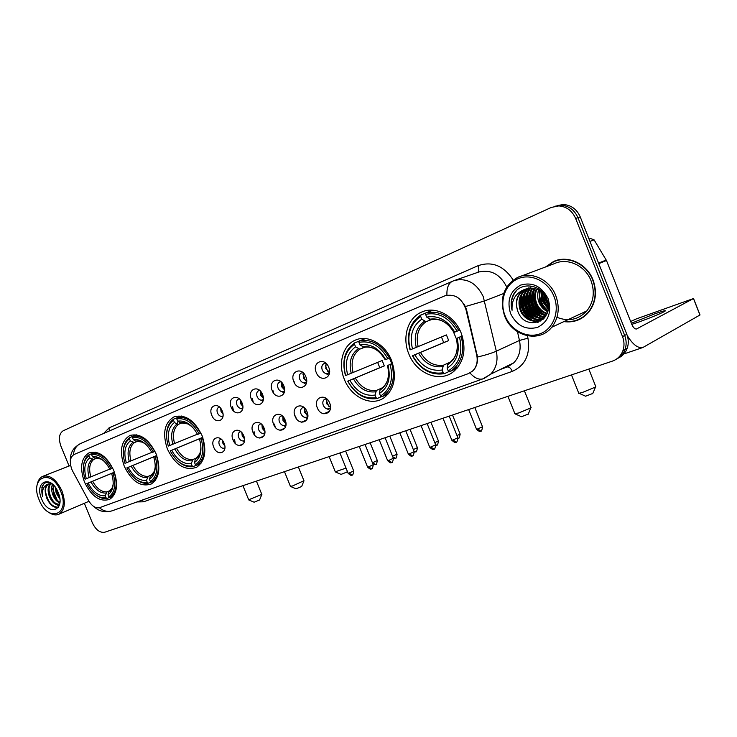<?xml version="1.0" encoding="UTF-8"?>
<svg xmlns="http://www.w3.org/2000/svg" width="737" height="737" viewBox="0 0 737 737"><rect width="100%" height="100%" fill="white"/><g stroke="black" fill="none" stroke-linecap="round" stroke-linejoin="round"><path stroke-width="1.11" d="M408.768 353.788C416.147 373.604 439.86 383.341 453.78 371.42C464.098 361.83 466.567 349.043 461.187 333.069C454.591 315.694 435.585 305.763 421.896 311.963C407.819 317.49 401.84 337.353 408.768 353.788M124.267 466.254C131.757 481.491 140.776 487.387 151.334 483.96C159.367 478.202 160.933 468.115 156.032 453.697C148.828 439.003 140.113 432.941 129.896 435.512C121.034 441.002 119.154 451.256 124.267 466.254M167.465 449.183C175.397 465.185 185.125 471.21 196.641 467.249C205.264 461.003 207.06 450.427 202.021 435.521C194.467 420.191 185.153 413.964 174.061 416.829C164.388 422.734 162.186 433.522 167.465 449.183M344.326 379.26C351.116 397.243 371.402 407.027 384.06 397.74C394.479 389.154 396.985 376.764 391.596 360.577C385.294 344.096 367.855 334.423 355.51 340.052C342.825 345.036 337.73 363.654 344.326 379.26M84.442 481.998C91.545 496.545 99.956 502.321 109.675 499.327C117.165 493.983 118.519 484.347 113.738 470.418C106.847 456.295 98.684 450.399 89.241 452.721C81.088 457.843 79.485 467.599 84.442 481.998M224.085 443.278C228.221 452.804 217.314 456.811 213.73 447.221C209.594 437.824 220.409 433.577 224.085 443.278M221.164 439.141L220.427 439.381C218.843 440.468 218.493 442.311 219.368 444.899C220.768 447.7 222.5 448.741 224.564 448.032L224.896 447.81M243.726 435.797C247.927 445.489 236.641 449.653 233.012 439.878C228.802 430.325 239.986 425.931 243.726 435.797M240.769 431.633L239.82 431.9C238.198 433.034 237.821 434.913 238.705 437.529C240.151 440.394 241.939 441.445 244.067 440.689L244.527 440.358M264.067 428.059C268.342 437.925 256.66 442.228 252.966 432.287C248.682 422.568 260.272 418.008 264.067 428.059M261.091 423.867L259.903 424.171C258.226 425.341 257.839 427.248 258.733 429.911C260.207 432.831 262.059 433.89 264.27 433.089L264.878 432.619M285.155 420.035C289.503 430.086 277.388 434.544 273.639 424.42C269.272 414.526 281.294 409.8 285.155 420.035M282.17 415.834L280.705 416.156C278.982 417.363 278.568 419.316 279.47 422.015C280.99 425 282.907 426.069 285.21 425.203L285.956 424.576M307.016 411.716C311.447 421.951 298.881 426.576 295.076 416.258C290.627 406.188 303.091 401.287 307.016 411.716M304.049 407.515L302.262 407.856C300.493 409.109 300.06 411.099 300.972 413.825C302.538 416.884 304.519 417.953 306.914 417.031L307.817 416.212M329.697 403.084C334.211 413.503 321.175 418.312 317.306 407.801C312.774 397.538 325.717 392.452 329.697 403.084M326.777 398.91L324.621 399.242C322.806 400.541 322.364 402.577 323.276 405.332C324.897 408.473 326.952 409.542 329.439 408.547L330.508 407.487M222.224 411.016C226.388 420.624 215.407 424.991 211.786 415.29C207.613 405.82 218.511 401.214 222.224 411.016M219.497 407.064L218.732 407.257C216.982 408.335 216.567 410.251 217.479 413.006C218.815 415.714 220.501 416.764 222.537 416.165L223.016 415.871M242.022 402.899C246.259 412.683 234.882 417.206 231.215 407.331C226.959 397.685 238.244 392.922 242.022 402.899M239.276 398.929L238.291 399.141C236.485 400.255 236.052 402.209 236.973 405.009C238.337 407.773 240.069 408.832 242.178 408.206L242.814 407.782M262.529 394.488C266.84 404.447 255.057 409.136 251.326 399.076C246.996 389.265 258.687 384.327 262.529 394.488M259.783 390.509L258.558 390.739C256.688 391.881 256.218 393.89 257.149 396.736C258.549 399.546 260.336 400.624 262.519 399.961L263.321 399.38M283.782 385.764C288.176 395.916 275.96 400.771 272.174 390.527C267.771 380.541 279.885 375.419 283.782 385.764M281.064 381.803L279.553 382.024C277.619 383.212 277.121 385.258 278.07 388.159C279.498 391.025 281.341 392.112 283.607 391.411L284.583 390.647M305.837 376.727C310.314 387.054 297.637 392.102 293.796 381.665C289.3 371.485 301.875 366.178 305.837 376.727M303.165 372.793L301.332 372.996C299.323 374.221 298.798 376.312 299.756 379.269C301.221 382.19 303.128 383.286 305.477 382.54L306.638 381.563M328.739 367.33C333.299 377.869 320.134 383.102 316.228 372.461C311.65 362.097 324.704 356.579 328.739 367.33M326.132 363.461L323.93 363.627C321.848 364.889 321.295 367.035 322.262 370.038C323.764 373.023 325.736 374.129 328.177 373.337L329.54 372.093M327.836 412.038L328.914 412.057L327.836 412.038M327.283 408.943L329.881 410.463M305.118 417.418L307.32 418.745M283.727 425.562L285.56 426.723M263.072 433.42L264.574 434.406M243.109 440.984L244.315 441.813M223.818 448.28L224.748 448.953M325.966 373.558L328.739 375.28M303.635 382.789L305.984 384.29M282.087 391.669L284.067 392.978M261.276 400.209L262.916 401.333M241.183 408.445L242.51 409.385M221.754 416.377L222.804 417.151M224.813 445.949L222.924 443.37L222.463 440.486M244.491 438.837L242.252 436.009L241.847 432.702M264.869 431.44L262.271 428.381L261.948 424.687M285.965 423.729L282.999 420.486L282.796 416.405M307.826 415.705L304.482 412.305L304.418 407.856M330.517 407.358L326.767 403.812L326.878 399.003M223.007 414.176L221.072 411.578L220.658 408.298M242.823 406.428L240.557 403.59L240.216 399.896M263.349 398.367L260.732 395.318L260.502 391.227M284.611 389.974L281.635 386.75L281.552 382.273M306.656 381.25L303.303 377.86L303.395 373.014M329.503 372.148L325.791 368.638L326.067 363.442M72.742 471.293L71.793 469.294C69.296 461.998 70.061 457.06 74.096 454.489L445.001 295.786C454.941 293.556 461.942 298.163 465.987 309.614L476.701 355.004C478.037 361.71 476.609 367.109 472.408 371.199L468.345 373.631L99.744 507.618C95.672 508.567 91.932 506.19 88.532 500.515L72.742 471.293M563.879 321.618C573.819 322.907 582.129 319.738 588.799 312.101C595.874 302.704 597.292 291.999 593.055 279.996C586.91 263.588 567.711 254.818 553.607 261.469L545.546 266.969M577.384 319.95L580.627 318.845M546.006 298.559L547.748 302.188M618.518 357.952C622.664 355.925 625.566 352.682 627.224 348.214C628.762 343.682 628.624 339.048 626.818 334.312L580.268 216.945L577.955 217.682C574.491 209.971 568.9 205.816 561.161 205.218L554.85 206.259L561.161 205.218C568.9 205.816 574.491 209.971 577.955 217.682L624.681 335.455L577.955 217.682L575.625 218.428C572.152 210.69 566.541 206.517 558.784 205.909L551.368 207.41L63.216 430.749C59.117 433.513 58.352 438.653 60.931 446.171L69.066 466.014M616.372 359.168C620.517 357.141 623.428 353.889 625.087 349.412C626.625 344.861 626.487 340.208 624.681 335.455C626.487 340.208 626.625 344.861 625.087 349.412C623.428 353.889 620.517 357.141 616.372 359.168M464.181 304.141L466.475 309.42L477.521 357.04C477.843 362.954 476.213 367.634 472.62 371.098M445.369 295.657L446.935 295.178C446.64 287.706 448.575 283.026 452.748 281.147L454.692 280.41C467.083 277.748 476.59 283.128 483.223 296.55L496.323 351.18C498.203 360.513 496.314 368.187 490.658 374.184L484.347 378.293M84.34 503.279L92.309 522.699C95.736 529.857 99.91 533.026 104.801 532.215L612.419 361.112C617.477 359.297 620.978 355.796 622.94 350.609C624.479 346.04 624.34 341.378 622.525 336.616L575.625 218.428M556.195 260.493L553.137 262.05M580.268 216.945C576.822 209.262 571.23 205.126 563.51 204.527L557.227 205.568M60.71 491.404C51.35 467.498 29.047 477.115 39.172 499.916C47.988 523.215 70.835 514.988 60.71 491.404M48.504 512.178C52.382 514.951 55.911 515.605 59.08 514.14C64.93 510.004 65.879 502.266 61.945 490.906C56.39 479.455 49.969 474.619 42.663 476.378C39.715 477.742 37.882 480.598 37.172 484.964M59.863 499.161L56.178 492.998L55.164 487.083M59.642 497.521L57.053 492.638L56.113 488.465M59.844 502.883C56.841 501.833 54.455 499.013 52.668 494.444C51.378 490.566 51.323 487.139 52.511 484.172M59.909 502.21C57.21 500.838 55.082 498.129 53.552 494.076L53.064 484.679M59.697 503.832L59.098 504.209C55.266 505.223 51.949 502.45 49.139 495.89C47.481 490.566 47.877 486.466 50.319 483.601M59.098 504.209L59.614 503.988M59.347 504.08C55.662 504.43 52.548 501.584 50.024 495.531C48.449 490.529 48.725 486.567 50.844 483.629M52.161 483.868C47.223 481.114 43.796 482.247 41.889 487.268L42.617 496.766C41.816 489.819 43.723 485.554 48.356 483.96L48.246 484.006C44.837 486.254 44.248 490.575 46.477 496.987C44.588 490.676 45.381 486.273 48.845 483.794M48.356 483.96L52.244 483.942M41.631 498.949C48.439 516.877 65.925 510.437 58.159 492.408C51.019 474.121 33.856 481.381 41.631 498.949M42.617 496.766C41.161 490.86 41.742 486.411 44.367 483.417M58.481 507.148C51.986 507.268 47.638 501.989 45.445 491.293M59.19 505.674L56.611 504.449M53.838 501.851C51.111 498.442 49.499 494.49 49.001 489.985M57.265 500.294L52.53 488.686M59.596 497.254L56.205 488.613M58.463 507.167C53.764 508.309 49.692 504.946 46.256 497.079M59.08 505.941L55.303 503.97M59.798 503.224L58.776 502.459M259.599 499.944L254.127 502.21L248.839 499.962M248.581 499.852L261.801 494.361M114.585 472.684L113.047 473.311C116.243 484.605 114.852 492.436 108.873 496.812L108.035 494.748C113.277 490.787 114.511 483.813 111.738 473.827L114.567 472.62M109.776 497.291L107.169 498.424L106.091 497.844C98.694 498.424 92.282 493.67 86.855 483.592L88.108 483.103C92.963 492.003 98.675 496.231 105.253 495.789L107.031 491.874L110.181 490.529M114.428 472.242L88.108 483.103M86.855 483.592L114.41 472.196M112.494 468.281C106.579 457.419 99.744 452.49 91.987 453.485L91.628 454.665C99.025 453.762 105.557 458.469 111.204 468.806L112.743 468.179M95.432 452.149L91.987 453.485M108.873 496.812L109.96 497.392C116.253 492.841 117.717 484.642 114.336 472.786M109.96 497.392L113.544 495.835M95.46 494.545C99.486 497.779 103.392 499.069 107.169 498.424M111.204 468.806L109.896 469.322C104.857 460.22 99.053 456.019 92.466 456.728L91.628 454.665M111.738 473.827L113.047 473.311M105.253 495.789L106.091 497.844M92.466 456.728L94.944 458.119L100.499 458.939M112.125 487.931L108.827 492.021L108.035 494.748M88.882 455.816L89.73 457.88C84.663 462.035 83.53 468.981 86.312 478.709L85.059 479.207C81.862 468.235 83.134 460.441 88.882 455.816L89.241 454.646C85.98 456.811 84.064 460.514 83.484 465.775M89.241 454.646L91.95 453.587M96.556 458.294L93.746 459.409L89.73 457.88M86.312 478.709L109.795 469.119M301.673 486.494L296.016 488.815L290.59 486.484M290.286 486.356L292.543 485.969L303.939 480.717M156.907 456.056L155.24 456.737C158.501 468.529 156.88 476.756 150.357 481.418L149.482 479.28C155.203 475.052 156.649 467.728 153.812 457.299L156.88 455.982M151.26 481.924L148.432 483.159L147.345 482.542C139.357 483.251 132.522 478.368 126.847 467.884L128.201 467.359C133.286 476.609 139.376 480.957 146.47 480.404L148.22 476.369L151.702 474.868M156.741 455.567L128.201 467.359M126.847 467.884L156.714 455.512M154.669 451.495C148.459 440.201 141.163 435.134 132.78 436.304L132.439 437.52C140.426 436.451 147.391 441.297 153.324 452.039L154.991 451.366M136.603 434.821L132.78 436.304M150.357 481.418L151.454 482.035C158.326 477.189 160.03 468.575 156.585 456.194M151.454 482.035L155.433 480.303M134.42 478.018C139.136 482.238 143.816 483.942 148.432 483.159M153.324 452.039L151.905 452.61C146.617 443.14 140.417 438.828 133.314 439.667L132.439 437.52M153.812 457.299L155.24 456.737M146.47 480.404L147.345 482.542M133.314 439.667L135.829 441.141L142.278 442.136M154.079 471.671L150.247 476.461L149.482 479.28M129.463 438.773L130.338 440.91C124.82 445.341 123.484 452.638 126.331 462.781L124.977 463.324C121.697 451.882 123.199 443.702 129.463 438.773L129.813 437.557C125.824 440.21 123.65 444.77 123.282 451.228M129.813 437.557L132.752 436.415M137.506 441.334L134.41 442.559L130.338 440.91M126.331 462.781L151.785 452.38M346.934 472.021L341.074 474.407L335.482 471.975M335.132 471.827L346.04 468.106M202.933 437.981L201.118 438.718C204.453 451.062 202.555 459.722 195.416 464.706L194.513 462.468C200.768 457.953 202.454 450.243 199.561 439.335L202.905 437.898M196.309 465.231L193.241 466.576L192.136 465.922C183.485 466.779 176.189 461.758 170.219 450.851L171.693 450.279C177.037 459.906 183.55 464.384 191.224 463.693L192.928 459.529L196.807 457.852M202.739 437.419L171.693 450.279M178.188 421.453L176.972 424.061L174.439 422.494C168.405 427.23 166.848 434.904 169.75 445.507L168.285 446.088C164.931 434.148 166.682 425.535 173.536 420.256L173.868 419.003C168.847 422.384 166.415 428.16 166.562 436.332M170.219 450.851L202.721 437.354M200.519 433.255C193.988 421.481 186.185 416.276 177.101 417.639L176.769 418.902C185.429 417.649 192.882 422.623 199.119 433.817L200.934 433.08M181.339 416L177.101 417.639M195.416 464.706L196.53 465.36C204.048 460.174 206.038 451.108 202.509 438.156M196.53 465.36L200.952 463.416M176.152 459.409C181.698 465.158 187.401 467.553 193.241 466.576M199.119 433.817L197.571 434.434C192.007 424.576 185.374 420.145 177.681 421.14L176.769 418.902M199.561 439.335L201.118 438.718M191.224 463.693L192.136 465.922M177.681 421.14L180.233 422.706L187.778 423.922M199.69 453.918L195.231 459.556L194.513 462.468M173.868 419.003L177.064 417.768M173.536 420.256L174.439 422.494M169.75 445.507L197.442 434.176M181.984 422.909L178.566 424.254L176.991 424.051C171.767 428.261 170.385 434.996 172.845 444.254M528.263 414.065L521.464 416.718L515.154 413.908M514.61 413.669L518.737 412.969L530.833 407.902L530.962 407.239M389.431 358.081L391.826 363.636M392.637 363.461L390.14 364.493C393.687 379.094 390.49 389.606 380.55 396.036L379.491 393.411C388.224 387.607 391.061 378.247 388.003 365.322L392.591 363.313M381.37 396.626L377.206 398.524L376.054 397.694C364.428 399.27 355.031 393.724 347.882 381.084L349.882 380.301C356.303 391.458 364.677 396.395 375.004 395.087L376.414 390.435L382.227 387.855M354.515 344.216L354.773 342.816C344.75 349.928 341.655 360.844 345.478 375.575L345.644 375.52C342.023 361.462 344.99 351.033 354.515 344.216L355.575 346.832C347.173 352.949 344.529 362.245 347.643 374.718L382.144 360.522L384.309 365.911L349.882 380.301M347.882 381.084L379.785 367.689L377.639 362.383M389.44 358.081C381.536 344.372 371.448 338.67 359.186 340.955L358.947 342.364C370.637 340.245 380.264 345.699 387.828 358.735L390.315 357.712M365.46 338.569L359.186 340.955M380.55 396.036L381.692 396.856L383.562 395.741C392.637 388.574 395.364 377.943 391.762 363.829M381.692 396.856L388.325 393.844M347.717 381.13C355.179 394.406 365.008 400.2 377.206 398.524M387.828 358.735L385.7 359.582C378.947 348.104 370.379 343.239 359.997 344.99L358.947 342.364M388.003 365.322L390.14 364.493M375.004 395.087L376.054 397.694M359.997 344.99L364.216 347.311M362.641 346.961C371.724 345.57 379.233 349.845 385.175 359.767L385.7 359.582M387.745 379.518C386.492 383.489 384.373 386.464 381.388 388.445L380.016 390.122L379.491 393.411M354.773 342.816L359.159 341.148M347.643 374.718L345.644 375.52M364.732 347.228L359.794 349.154L355.575 346.832M379.785 367.689L384.309 365.911M592.788 393.447L585.602 396.202L579.006 393.263M578.388 392.987C577.992 393.567 579.595 393.3 583.197 392.158L595.514 387.045L595.662 386.308M453.098 331.005L456.525 339.223M462.274 336.109L459.501 337.251C463.103 352.701 459.354 363.921 448.271 370.914L447.156 368.15C456.903 361.839 460.229 351.844 457.124 338.182L462.219 335.934M449.045 371.512L444.429 373.65L443.287 372.756C430.454 374.626 420.237 368.924 412.646 355.649L414.857 354.783C421.684 366.501 430.795 371.577 442.182 370.011L443.444 365.193L450.132 362.189M420.689 316.422L420.901 314.957C409.735 322.714 406.105 334.349 410.021 349.891L410.288 349.789C406.603 334.957 410.067 323.838 420.689 316.422L421.794 319.176C412.434 325.828 409.33 335.74 412.499 348.914L446.438 334.92L448.704 340.577L414.857 354.783M412.646 355.649L443.702 342.548L441.463 336.975M448.271 370.914L449.413 371.807L457.078 368.224M458.764 330.489C450.335 316.09 439.344 310.222 425.802 312.893L425.599 314.358C438.515 311.871 448.999 317.481 457.069 331.18L459.842 330.047M432.941 310.213L425.802 312.893M449.413 371.807L453.015 369.477C462.016 361.471 464.743 350.499 461.196 336.56M412.37 355.741C420.293 369.67 430.979 375.64 444.429 373.65M457.069 331.18L454.701 332.12C447.497 320.07 438.165 315.067 426.705 317.122L425.599 314.358M457.124 338.182L459.501 337.251M442.182 370.011L443.287 372.756M426.705 317.122L430.915 319.674M453.9 332.405L454.701 332.12M456.802 351.503C455.623 356.146 453.338 359.748 449.966 362.3L447.589 364.741L447.156 368.15M420.901 314.957L425.774 313.124M412.499 348.914L410.288 349.789M431.606 319.545L426.014 321.71L421.794 319.176M443.702 342.548L448.704 340.577M233.5 410.859L232.597 406.769M233.076 410.408L232.247 406.916M221.22 409.081L222.869 413.217M253.252 402.227L252.376 398.653M252.782 401.647L252.008 398.8M240.502 400.237L242.795 405.986M273.667 393.153L272.865 390.251M273.095 392.324L272.487 390.407M260.548 391.273L263.349 398.312M294.708 383.461L294.091 381.545M281.359 382.789L284.113 389.735M302.944 374.212L305.505 380.679M325.349 365.414L327.643 371.208M223.247 441.601L224.536 444.604M235.241 443.37L234.541 439.252M243.514 443.702L239.157 445.609M234.845 442.928L234.191 439.39M242.28 433.236L244.398 438.165M254.873 435.42L254.173 431.79M263.837 436.046L259.212 438.082M254.44 434.885L253.814 431.937M262.114 424.871L264.841 431.191M275.168 427.082L274.505 424.061M284.906 428.114L279.977 430.288M274.671 426.391L274.127 424.217M282.722 416.608L285.772 423.646M296.127 418.266L295.565 416.055M306.758 419.878L301.516 422.2M295.445 417.096L295.178 416.221M304.132 408.703L307.016 415.346M317.647 408.556L317.389 407.764M329.439 411.32L323.847 413.807M326.344 400.587L328.988 406.667M631.793 324.363L639.44 321.811C651.186 317.518 659.597 314.054 664.682 311.419C666.957 309.909 663.475 310.784 654.235 314.036L631.36 323.267M627.288 335.611C632.751 344.52 637.938 348.5 642.839 347.523L699.957 315.003L693.462 298.549L636.501 328.997C634.824 329.19 633.23 327.587 631.729 324.206L606.487 260.53L598.776 263.625M693.462 298.549L636.538 318.826L630.642 321.479M590.512 238.493L589.02 239.028L590.512 238.493L594.123 239.893L606.487 260.53M553.984 296.412C548.098 281.322 531.045 273.086 518.111 278.678C505.094 284.04 499.198 301.341 505.066 315.758C510.741 330.24 526.927 338.771 540.083 333.797C553.321 329.034 560.074 311.438 553.984 296.412M555.799 295.684C549.719 279.47 530.926 270.801 517.466 277.499C503.518 285.873 499.235 298.678 504.615 315.915C511.957 336.321 539.18 343.424 551.709 327.283C558.655 318.163 560.019 307.633 555.799 295.684M556.979 317.306C568.467 321.876 578.407 319.747 586.818 310.913C593.626 302.161 595.035 292.119 591.046 280.788C585.298 265.403 567.177 257.296 554.058 263.782L520.829 276.237M559.54 259.673L556.288 260.815M564.395 321.369C574.022 322.456 582.064 319.314 588.513 311.935C595.551 302.631 596.97 292.018 592.769 280.106C586.68 263.846 567.628 255.177 553.671 261.801L546.301 266.693M548.181 305.017L544.8 299.277L543.74 294.256M548.006 303.561L545.546 298.964L544.634 295.38M548.116 308.95L541.796 300.549L540.903 291.594M548.199 308.121L542.552 300.226L541.548 292.11M547.591 311.687C543.409 309.623 540.47 306.325 538.765 301.82C537.393 298.006 537.31 294.091 538.526 290.074M547.748 311.069C543.86 308.941 541.115 305.744 539.53 301.497L539.097 290.387M546.743 313.824C541.557 312.156 537.881 308.582 535.716 303.1C534.058 298.356 534.27 293.685 536.37 289.097M546.983 313.336C542.027 311.548 538.526 308.029 536.481 302.778C534.887 298.264 535.025 293.768 536.895 289.3M545.712 315.583C539.641 314.524 535.283 310.793 532.639 304.399C530.741 298.715 531.313 293.418 534.343 288.499M545.979 315.178C540.129 313.944 535.937 310.249 533.413 304.077C531.57 298.623 532.04 293.473 534.841 288.618M544.532 317.067C537.632 316.735 532.63 312.949 529.534 305.708C527.434 299.102 528.401 293.252 532.427 288.185M544.836 316.717C538.139 316.191 533.302 312.414 530.308 305.385C528.263 298.992 529.12 293.28 532.897 288.241M544.238 318.117C536.177 319.222 530.225 315.528 526.393 307.025C524.118 299.544 525.509 293.234 530.585 288.112M544.422 317.887C536.6 318.651 530.852 314.92 527.185 306.693C524.947 299.425 526.227 293.225 531.036 288.103M529.249 288.195C523.353 293.289 521.612 299.895 524.025 308.029C528.466 317.463 535.071 320.964 543.86 318.531C534.822 321.581 527.941 318.191 523.233 308.361C520.783 300.014 522.644 293.317 528.816 288.25M525.324 289.19L523.556 290.065C516.748 294.966 514.776 301.848 517.632 310.719C524.735 333.115 556.159 320.871 546.845 299.194C541.373 283.459 519.521 281.285 513.145 295.168C510.99 299.922 510.63 304.961 512.068 310.305C511.46 299.637 515.882 292.598 525.324 289.19C534.592 286.536 541.75 289.853 546.808 299.167L547.038 299.71M547.471 312.092L544.182 317.435C537.107 325.008 523.666 320.503 520.046 309.706C517.466 300.724 519.686 293.759 526.697 288.821L527.112 288.591M545.26 316.772L544.965 317.085C537.899 324.648 524.458 320.162 520.847 309.365C518.277 300.392 520.488 293.446 527.499 288.508L527.535 288.489M530.686 287.135L532.768 286.278M527.913 288.278L529.083 287.716M517.632 310.719C515.052 301.709 517.263 294.726 524.293 289.779L525.877 288.978M510.584 313.575C516.711 325.699 525.702 330.305 537.531 327.394C548.457 321.719 551.985 312.166 548.125 298.734C541.695 286.306 532.547 281.755 520.672 285.09C510.041 291.06 506.678 300.558 510.584 313.575M580.47 318.559L583.557 317.03M512.068 310.305C510.4 302.382 511.985 295.712 516.83 290.304M538.148 322.29L534.242 321.221M532.722 320.521C522.948 314.423 519.392 305.579 522.045 294.008M541.078 320.862L539.383 320.503M539.198 320.457L537.301 319.812M535.753 319.103C526.107 313.041 522.579 304.289 525.177 292.829M543.114 319.287L542.46 319.121M542.266 319.066L540.332 318.412M538.765 317.693C529.23 311.677 525.73 302.999 528.282 291.659M541.75 316.293C532.326 310.323 528.862 301.728 531.349 290.507M544.717 314.902C535.403 308.978 531.967 300.466 534.399 289.365M547.886 310.443C541.778 305.358 539.042 298.798 539.677 290.737M548.254 306.749C544.763 302.833 542.865 298.255 542.552 293.013M537.66 322.447L533.192 321.111M531.22 320.088C522.699 314.202 519.373 306.021 521.252 295.537M540.783 321.056L538.922 320.659M538.664 320.586L536.241 319.692M534.251 318.651C525.859 312.82 522.57 304.731 524.385 294.376M542.893 319.49L541.999 319.268M541.723 319.195L539.263 318.292M537.255 317.232C528.982 311.447 525.73 303.451 527.489 293.234M540.23 315.814C532.086 310.084 528.871 302.179 530.576 292.092M543.178 314.413C535.163 308.729 531.976 300.917 533.625 290.968M547.803 310.821C541.4 305.652 538.581 298.89 539.346 290.535M548.245 307.292C544.403 303.174 542.377 298.292 542.165 292.644M547.195 300.162L546.449 298.384M476.701 355.004L477.171 354.792M465.987 309.614L466.475 309.42M103.641 433.457L109.021 427.893L478.064 265.698C479.207 268.941 479.059 271.179 477.622 272.423M478.064 265.698C492.076 260.953 503.786 265.725 513.182 280.023M506.724 286.969C500.202 274.311 490.953 269.3 478.976 271.953L454.176 280.585M469.948 372.931C474.471 377.989 478.774 379.97 482.864 378.873L483.417 378.671M112.429 510.695L111.96 510.861C107.63 512.141 103.447 511.1 99.394 507.729M477.521 357.04C485.757 355.059 492.03 353.097 496.323 351.18L519.465 340.448L517.466 331.724M465.462 306.518L484.596 300.926L503.657 293.501M70.328 461.5C69.997 451.201 74.363 446.972 80.95 443.361C76.482 445.351 73.967 449.183 73.387 454.867M527.416 335.814L527.959 338.172C530.493 354.469 525.269 365.534 512.289 371.365L143.549 501.805L137.091 501.925M622.525 336.616L626.818 334.312M500.082 369.559L507.001 367.081L513.753 362.844C519.355 356.975 521.252 349.513 519.465 340.448L527.959 338.172M142.388 500.036L143.549 501.805M507.351 366.952C509.23 366.768 510.879 368.233 512.289 371.365M109.021 427.893L109.325 430.979M92.641 481.261C96.74 488.613 101.54 492.15 107.031 491.874M103.88 461.058C100.776 458.617 97.8 457.64 94.944 458.119M108.827 492.021C111.287 490.381 112.752 487.562 113.231 483.564M90.973 481.943C95.257 489.672 100.278 493.385 106.045 493.071M92.199 459.262C87.823 462.956 86.809 469.054 89.177 477.548M93.746 459.409C89.582 462.956 88.615 468.778 90.844 476.876M132.872 465.462C137.174 473.09 142.287 476.728 148.22 476.369M146.939 445.406C143.19 441.951 139.477 440.533 135.829 441.141M150.247 476.461C153.388 474.361 155.065 470.703 155.286 465.498M131.168 466.153C135.663 474.186 141.016 478 147.234 477.594M132.853 442.375C128.072 446.318 126.893 452.721 129.307 461.583M134.41 442.559C129.869 446.336 128.735 452.444 131.011 460.892M176.53 448.308C181.044 456.258 186.516 459.999 192.928 459.529M194.393 429.358C189.86 424.143 185.134 421.923 180.233 422.706M195.231 459.556C199.414 456.71 201.256 451.763 200.768 444.724M174.789 449.026C179.506 457.382 185.227 461.307 191.952 460.791M178.566 424.254C173.6 428.298 172.274 434.729 174.586 443.545M355.335 378.081C360.78 387.284 367.8 391.402 376.414 390.435M380.016 390.122C387.561 384.944 390.048 376.736 387.478 365.488M353.456 378.855C359.14 388.537 366.501 392.858 375.529 391.808M358.219 348.804C350.932 354.211 348.592 362.374 351.208 373.281M359.794 349.154C352.866 354.331 350.637 362.125 353.087 372.507M420.514 352.479C426.308 362.134 433.955 366.372 443.444 365.193M453.9 332.415C447.562 321.995 439.372 317.61 429.358 319.259M447.589 364.741C456 359.112 458.911 350.351 456.314 338.449M418.598 353.263C424.65 363.433 432.656 367.874 442.615 366.602M424.448 321.295C416.331 327.182 413.595 335.879 416.248 347.394M426.014 321.71C418.294 327.348 415.677 335.648 418.165 346.62M375.704 464.55L372.415 462.725M377.307 460.514L372.793 462.615M395.419 458.276L392.858 457.014M397.04 454.176L392.554 456.277M415.742 451.809L414.314 451.689M417.391 447.635L413.346 449.598M436.719 445.12L435.797 445.222M438.395 440.892L434.812 442.697M458.377 438.229L458.156 438.322C458.193 437.05 458.921 441.067 460.155 434.084L456.986 435.558M460.091 433.927L452.5 415.014M480.754 431.099L477.834 428.925L476.461 429.091L468.64 409.579M482.495 426.732L477.834 428.925M352.083 475.015L349.089 473.08L348.085 473.191L339.914 452.96M353.686 470.934L349.089 473.08M371.586 468.843L368.583 466.871L367.533 466.982L359.251 446.447M373.217 464.706L368.583 466.871M391.706 462.486L388.712 460.459L387.598 460.588L379.187 439.722M393.365 458.276L388.712 460.459M412.48 455.917L409.477 453.845L408.307 453.974L399.776 432.785M414.166 451.643L409.477 453.845M433.936 449.137L430.933 447.018L429.689 447.156L421.039 425.618M435.65 444.798L430.933 447.018M456.111 442.126L453.108 439.961L451.79 440.1L443.001 418.22M457.852 437.723L453.108 439.961M598.564 263.081L606.229 260.023M594.123 239.893L589.959 241.395M264.859 432.831L264.27 433.089M285.938 424.89L285.21 425.203M307.79 416.645L306.914 417.031M330.471 408.095L329.439 408.547M223.007 415.972L222.537 416.165M242.795 407.957L242.178 408.206M263.293 399.647L262.519 399.961M284.546 391.034L283.607 391.411M306.592 382.098L305.477 382.54M329.476 372.821L328.177 373.337M325.22 398.984L324.621 399.242M302.778 407.635L302.262 407.856M281.166 415.963L280.705 416.156M89.757 452.518L89.241 452.721M356.846 339.545L355.51 340.052M174.77 416.552L174.061 416.829M130.504 435.281L129.896 435.512M423.554 311.346L421.896 311.963M93.719 506.466C98.905 511.377 104.986 512.841 111.96 510.861L482.864 378.873L490.658 374.184L513.753 362.844L507.922 366.722M452.196 281.387L80.95 443.361M558.784 205.909L563.51 204.527M622.94 350.609L627.224 348.214M500.165 369.513L507.13 367.017M555.956 260.594L553.607 261.469M70.632 465.406L43.059 476.222M88.974 501.289L59.08 514.14M259.535 500.091L261.727 494.702M256.421 481.104L261.884 494.573M242.934 485.655L248.673 499.76M301.599 486.66L303.856 481.104M298.365 466.972L304.04 480.966M284.473 471.652L290.387 486.245M346.86 472.214L347.274 471.183M329.144 456.59L335.252 471.708M528.143 414.36L530.833 407.902M524.394 390.785L531.137 407.681M388.675 393.42L383.562 395.741M376.192 349.743C372.084 347.311 368.067 346.51 364.124 347.348M507.94 396.331L514.804 413.494M592.649 393.77L595.514 387.045M588.808 369.071L595.855 386.805M457.88 367.238L453.015 369.477M445.857 323.046C440.892 319.72 435.889 318.605 430.841 319.701M571.479 374.912L578.609 392.793M373.069 464.347L375.474 464.651C375.52 463.297 375.971 467.58 377.353 460.634L370.149 442.771M393.466 458.386L395.179 458.377C395.272 457.133 395.898 461.021 397.086 454.305L389.781 436.157M414.295 452.021L415.511 451.901C415.594 450.639 416.23 454.591 417.446 447.783L410.03 429.33M435.834 445.351L436.497 445.222C436.562 443.941 437.207 447.958 438.46 441.039L430.924 422.292M476.526 429.256C481.132 433.356 480.008 430.426 480.533 431.191C480.561 429.911 481.298 433.992 482.56 426.898L474.794 407.506M348.14 473.32C352.378 477.115 351.402 474.398 351.835 475.116C351.945 473.873 352.572 477.733 353.732 471.063L345.653 451.035M367.588 467.12C371.89 470.98 370.895 468.216 371.337 468.944C371.439 467.691 372.074 471.616 373.272 464.835L365.064 444.485M387.653 460.726C392.02 464.651 390.997 461.85 391.467 462.587C391.54 461.334 392.222 465.268 393.42 458.423L385.092 437.741M408.362 454.13C412.803 458.11 411.762 455.273 412.241 456.019C412.305 454.747 413.024 458.736 414.222 451.799L405.765 430.767M429.754 447.313C434.268 451.366 433.199 448.483 433.697 449.238C433.752 447.949 434.48 452.011 435.714 444.955L427.119 423.572M451.855 440.275C456.443 444.393 455.346 441.463 455.871 442.228C455.908 440.929 456.654 445.047 457.926 437.889L449.192 416.129M642.839 347.523L623.834 353.972M693.535 298.513L700.03 314.966M544.965 317.085L544.182 317.435M527.499 288.508L526.697 288.821M524.293 289.779L523.556 290.065M589.185 311.622L588.513 311.935M586.818 310.913L551.709 327.283"/></g></svg>
